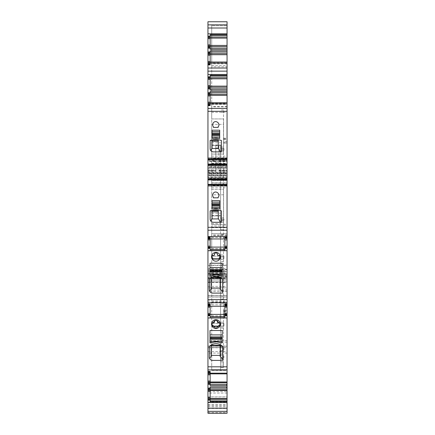 <?xml version="1.0" encoding="UTF-8"?>
<svg xmlns="http://www.w3.org/2000/svg" width="435" height="435" viewBox="0 0 435 435"><rect width="100%" height="100%" fill="white"/><g stroke="black" fill="none" stroke-linecap="round" stroke-linejoin="round"><path stroke-width="0.33" stroke-dasharray="2.17 1.63" d="M227.048 158.998L207.952 158.998L227.048 158.998M227.048 165.164L207.952 165.164L207.952 164.441L227.048 164.441L227.048 164.147L227.048 165.164L207.952 165.164L207.952 164.441M227.048 163.826L227.048 164.153L227.048 163.826L207.952 163.826L207.952 164.153L207.952 163.826L227.048 163.826M227.048 165.218L227.048 164.441M227.048 167.274L207.952 167.274L207.952 174.957L207.952 160.558L215.776 160.558L215.776 163.93L207.952 163.93L207.952 164.626L207.952 21.75L227.048 21.75L227.048 413.25M207.952 413.25L207.952 397.003L227.048 397.003L207.952 397.003L207.952 402.31L227.048 402.31M227.048 408.079L207.952 408.16L227.048 408.117M227.048 274.485L207.952 274.485L227.048 274.485L207.952 274.485L207.952 413.071L227.048 413.076L207.952 413.076L207.952 408.117M227.048 279.085L207.952 279.085L207.952 282.185L227.048 282.185L207.952 282.217L207.952 270.113L227.048 270.113L227.048 269.809L207.952 269.809L207.952 275.79L227.048 275.79M227.048 273.86L207.952 273.8L227.048 273.86M227.048 177.388L227.048 176.871L207.952 176.871L207.952 177.388L227.048 177.388M227.048 173.641L207.952 173.641L207.952 165.305L227.048 165.305L207.952 165.251L207.952 166.034L227.048 166.034M227.048 171.004L227.048 170.259L218.908 170.259L218.908 171.004L227.048 171.004M227.048 234.96L211.709 234.96L211.709 227.103L227.048 227.103L227.048 369.63L227.048 159.618M227.048 227.103L227.048 184.174L211.709 184.174L211.709 185.5L227.048 185.5M211.709 184.174L211.709 182.988L227.048 182.988L211.709 183.037L227.048 183.037L227.048 184.174M227.048 182.988L227.048 160.896L211.709 160.896L227.048 160.896L227.048 106.885L211.709 106.885L211.709 118.934L223.601 118.934L223.601 154.066L223.601 124.366L211.709 124.366L211.709 118.934L223.601 118.934L223.601 124.366M227.048 158.046L227.048 106.885M227.048 235.498L211.709 235.498L211.709 256.161L220.567 256.161L220.567 258.662L223.916 258.662L211.709 258.662L220.567 258.662L220.784 256.161L211.709 256.161L211.709 370.729L227.048 370.729L227.048 369.63L227.048 370.729L211.709 370.729L211.709 24.681L211.709 25.779L227.048 25.779L211.709 25.779L211.709 62.798L227.048 62.798M227.048 391.565L227.048 346.2L227.048 391.565L207.952 391.565L207.952 346.211L207.952 353.1L227.048 353.1M227.048 295.474L227.048 347.668L207.952 347.668L207.952 295.474L207.952 302.363L227.048 302.363L227.048 295.474L207.952 295.474L227.048 295.468M207.952 302.363L207.952 347.657L227.048 347.657L227.048 302.363M227.048 290.009L227.048 296.936L207.952 296.936L207.952 280.966L207.952 287.839L227.048 287.839L227.048 280.956L227.048 290.009L207.952 290.009M207.952 287.839L207.952 296.926L227.048 296.926L227.048 287.839M210.143 386.911L210.143 390.451L207.952 390.445M210.143 390.451L210.143 401.668M207.952 179.481L207.952 178.78L207.952 179.481L227.048 179.481M207.952 180.106L227.048 180.106L207.952 180.106M207.952 163.93L207.952 161.26L215.776 161.26M207.952 170.623L215.776 170.623L215.776 160.558L207.952 160.558L207.952 161.26M215.776 170.259L207.952 170.259L207.952 171.004L215.776 171.004L215.776 170.259L215.776 172.119L215.776 159.879L218.908 159.879L218.908 170.259M207.952 167.274L207.952 166.034M207.952 173.641L207.952 179.035L227.048 179.035M207.952 275.79L207.952 279.167L227.048 279.167L207.952 279.167L207.952 179.035M207.952 279.085L207.952 277.965L227.048 277.965M207.952 274.485L207.952 277.965M227.048 402.511L207.952 402.511L227.048 402.511L207.952 402.511L207.952 408.079M207.952 346.2L227.048 346.211L207.952 346.2M207.952 353.1L207.952 391.565M207.952 398.487L227.048 398.476L207.952 398.487M207.952 280.956L227.048 280.966L207.952 280.956M210.143 385.53L210.143 371.408M210.143 34.626L210.143 48.198M210.143 50.77L210.143 64.886M210.143 75.315L210.143 88.887M210.143 91.453L210.143 105.591M210.143 236.564L210.143 238.962L207.952 238.962M224.857 236.564L224.857 238.962L227.048 238.962M207.952 247.102L210.143 247.102L210.143 238.962L224.857 238.962L224.857 247.102L227.048 247.102L224.857 247.102L224.857 250.538M224.857 248.352L227.048 248.352L224.857 248.352M207.952 306.251L210.143 306.251L210.143 303.793M210.143 317.827L210.143 306.251L224.857 306.251L224.857 303.793M224.857 305L227.048 305M210.143 314.391L224.857 314.391L224.857 306.251L227.048 306.251M224.857 315.641L227.048 315.641L224.857 315.641M207.952 271.201L227.048 271.201M207.952 273.702L227.048 273.702M207.952 172.766L227.048 172.766L207.952 172.766M207.952 168.383L227.048 168.383L207.952 168.383M207.952 165.409L227.048 165.409L207.952 165.409M207.952 174.957L227.048 174.957L207.952 174.957M215.776 163.93L215.776 164.626L207.952 164.626L215.776 164.626L215.776 145.768L218.908 145.768L218.908 164.626L218.908 160.558L227.048 160.558L218.908 160.558L218.908 171.004M218.908 171.2L227.048 171.2M218.908 164.626L227.048 164.626M211.709 325.956L220.567 325.956L220.567 323.45L220.784 325.956L211.709 325.956M211.709 323.45L220.784 323.45L211.709 323.45M211.709 315.864L227.048 315.864M211.709 304.777L227.048 304.777M211.709 248.575L227.048 248.575M211.709 237.488L227.048 237.488M211.709 234.96L211.709 235.498M211.709 233.633L227.048 233.633L211.709 233.633M211.709 185.5L211.709 189.355L223.601 189.355L223.601 225.972L223.601 225.118L227.048 225.118M211.709 227.103L211.709 225.972L223.601 225.972M211.709 215.412L220.567 215.412L220.567 215.956L211.709 215.956L220.567 215.956L211.709 215.956L211.709 224.487L223.601 224.487L220.632 224.487L220.632 215.956L211.709 215.956L211.709 189.355L223.601 189.355L223.601 225.118M211.709 182.988L211.709 160.896L227.048 160.896M227.048 158.449L211.709 158.449L211.709 160.896M211.709 158.449L211.709 157.851L227.048 157.851M211.709 144.991L220.567 144.991L220.567 145.535L211.709 145.535L220.632 145.535L220.632 148.509L223.916 148.509L222.29 148.509L222.29 150.385L220.632 150.385L222.29 150.385L220.632 150.385L220.567 148.509L223.916 148.509L222.29 148.509L222.29 150.385L220.632 150.385L220.632 151.793L220.632 147.101L220.632 154.066L220.632 145.535L211.709 145.535L211.709 142.794L211.709 154.066L223.601 154.066L211.709 154.066L211.709 157.851M227.048 106.39L211.709 106.39L211.709 106.885M211.709 106.39L211.709 66.778L227.048 66.778M227.048 63.891L211.709 63.891L211.709 66.778M211.709 63.891L211.709 62.798M211.709 24.681L227.048 24.681M223.601 310.356L223.601 315.293L223.601 310.356L227.048 310.356M227.048 141.696L223.601 141.696L223.601 138.216L223.601 143.153L227.048 143.153M223.601 138.216L227.048 138.216M223.601 315.293L227.048 315.293M223.601 141.696L223.601 142.316L227.048 142.316M223.601 143.153L223.601 142.316M211.709 370.729L220.567 370.729L211.709 370.729L211.709 347.565L211.709 370.729L227.048 370.729M207.952 388.879L210.143 388.879M210.143 398.585L207.952 398.585M210.143 400.151L207.952 400.151M207.952 372.295L210.143 372.295M207.952 373.861L210.143 373.861M210.143 381.995L207.952 381.995M210.143 383.561L207.952 383.561M215.776 170.623L215.776 171.2L207.952 171.2L215.776 171.004M210.143 37.714L207.952 37.714M210.143 45.849L207.952 45.849M210.143 47.415L207.952 47.415M207.952 52.733L210.143 52.733M210.143 54.299L207.952 54.299M210.143 62.439L207.952 62.439M210.143 64.005L207.952 64.005M207.952 78.398L210.143 78.398M207.952 86.538L210.143 86.538M207.952 88.104L210.143 88.104M207.952 93.422L210.143 93.422M207.952 94.988L210.143 94.988M207.952 103.128L210.143 103.128M207.952 104.694L210.143 104.694M210.143 237.711L207.952 237.711M207.952 305L210.143 305M213.112 138.477L212.024 138.477L212.024 130.201L219.691 130.201L219.691 138.477L218.604 138.477M213.275 151.875L221.415 151.875L221.415 140.456L216.57 139.608M210.284 149.662L210.785 150.641L212.052 151.625M210.143 148.743L210.366 140.385M213.4 122.719A3.132 3.132 0 0 0 213.4 126.786L213.4 127.384L218.158 127.384L218.158 126.786A3.132 3.132 0 0 0 217.815 122.376A3.132 3.132 0 0 0 213.4 122.719M213.112 208.898L212.024 208.898L212.024 200.622L219.691 200.622L219.691 208.898L218.604 208.898M213.275 222.296L221.415 222.296L221.415 210.877L216.57 210.029M210.279 220.061L210.785 221.062L212.046 222.04M210.143 219.164L210.143 210.877M213.4 197.833L218.158 197.833L218.158 197.207A3.132 3.132 0 0 0 217.815 192.797A3.132 3.132 0 0 0 213.4 193.14A3.132 3.132 0 0 0 213.4 197.207L213.4 197.833M224.857 247.102L210.143 247.102L210.143 250.538M215.934 261.185A4.383 4.383 0 0 0 220.317 256.802A4.383 4.383 0 0 0 215.934 252.42A4.383 4.383 0 0 0 211.551 256.802A4.383 4.383 0 0 0 215.934 261.185M211.709 275.583L209.991 275.583L209.991 263.218L222.193 263.218L222.193 275.583L220.474 275.583A1.093 1.093 0 0 1 220.028 275.485A9.7 9.7 0 0 0 212.155 275.485A1.093 1.093 0 0 1 211.709 275.583M212.492 293.108L222.666 293.108L222.666 279.123L221.312 278.003M213.003 276.861L210.594 278.085M209.36 279.123L209.36 289.976M209.518 290.961L209.414 290.542M211.198 292.826L210.328 292.244M224.857 314.391L224.857 317.827M222.193 342.872L220.474 342.872A1.093 1.093 0 0 1 220.028 342.78A9.7 9.7 0 0 0 212.155 342.78A1.093 1.093 0 0 1 211.709 342.872L209.991 342.872L209.991 330.508L222.193 330.508L222.193 342.872M212.492 360.397L222.666 360.397L222.666 346.418L220.811 344.977C217.272 343.188 213.906 343.291 210.714 345.292L210.594 345.379M209.36 357.271L209.36 346.418M209.686 358.663L209.36 357.304M211.198 360.12L210.328 359.533M215.776 145.768L215.776 159.879M218.908 145.768L218.908 159.879M211.709 223.633L220.567 223.633L220.567 145.535L211.709 145.535L211.709 124.366M220.567 223.633L220.567 224.487L211.709 224.487L211.709 225.972M223.916 325.956L220.784 325.956L223.916 325.956L223.916 323.45L220.784 323.45L223.916 323.45L223.916 325.956M220.784 256.161L223.916 256.161L220.784 256.161L220.784 258.662L220.784 256.161M220.784 355.39L220.567 354.471L220.567 355.39L223.916 356.33L220.784 355.39M223.916 357.581L223.916 356.33L223.916 357.581L220.784 358.522L223.916 357.581M223.508 330.448L220.567 330.448L220.567 361.539L223.508 361.539L223.508 110.011L223.508 367.488L223.508 361.512L220.567 361.539L220.567 346.646L220.567 370.729L220.567 144.991M220.784 347.565L211.709 347.565L220.784 347.565L223.916 348.506L220.784 347.565M223.916 349.756L223.916 348.506L223.916 349.756L220.784 350.697L223.916 349.756M218.653 148.509L218.283 148.509L218.283 140.282M211.818 148.509L218.283 148.509M212.101 140.157L218.283 140.309M218.653 218.93L218.283 218.93L218.283 210.703M211.818 218.93L218.283 218.93M212.101 218.93L212.101 210.583M220.159 289.21L220.159 278.112M220.159 345.406L220.159 356.504M220.784 323.45L220.784 325.956L220.784 323.45M223.601 194.788L211.709 194.788M223.508 234.519L220.567 234.519L220.567 229.821L223.508 229.821L220.567 229.838L223.508 229.838L220.567 229.838L220.567 218.93L220.632 222.214L223.508 222.214L223.508 217.522L223.508 222.214L223.508 217.522L223.508 222.214L220.632 222.214L220.632 217.522L223.508 217.522L220.632 217.522L220.632 218.93L220.567 215.412M220.567 367.488L223.508 367.488L220.567 367.488M220.567 330.448L220.567 234.519M223.916 256.161L223.916 258.662L223.916 256.161M212.101 148.509L212.101 140.309M218.283 210.73L212.101 210.73M219.43 257.792L219.158 259.059L212.71 259.059L212.443 257.792M213.117 255.394L213.824 255.394L214.45 254.769L215.243 252.969M218.751 255.394L218.049 255.394L217.424 254.769L216.63 252.969M211.084 278.34L211.084 288.101L220.159 288.101M216.63 320.258L217.424 322.058A0.625 0.625 0 0 0 218.049 322.683L218.751 322.683A1.484 1.484 0 0 1 220.235 324.118A0.941 0.941 0 0 1 219.43 325.081A0.315 0.315 0 0 0 219.158 325.391L219.158 326.353L212.71 326.353L212.71 325.391A0.315 0.315 0 0 0 212.443 325.081A0.941 0.941 0 0 1 211.633 324.118A1.484 1.484 0 0 1 213.117 322.683L213.824 322.683A0.625 0.625 0 0 0 214.45 322.058L215.243 320.258M220.159 355.39L211.084 355.39L211.084 345.629M223.508 110.001L220.567 110.001M220.567 354.471L223.508 354.471L223.508 359.163L223.508 354.471M220.567 359.163L223.508 359.163M220.567 346.646L223.508 346.646L223.508 351.339L223.508 346.646M220.567 351.339L223.508 351.339M223.508 328.099L220.567 328.099L223.508 328.099M220.567 326.913L223.508 326.913L223.508 322.215L223.508 326.913M220.567 322.215L223.508 322.215M223.508 261.663L220.567 261.663L223.508 261.663M220.567 259.619L223.508 259.619L223.508 254.921L223.508 259.619M220.567 254.921L223.508 254.921M223.508 151.793L223.508 147.101L223.508 151.793L223.508 147.101L223.508 151.793L220.632 151.793L223.508 151.793M220.632 147.101L223.508 147.101L220.632 147.101M220.567 220.806L220.632 217.522L220.567 218.93L222.29 218.93L220.567 218.93L220.567 220.806L222.29 220.806L220.567 220.806M223.916 218.93L220.632 218.93L222.29 218.93L222.29 220.806L223.916 220.806L220.632 220.806L223.916 220.806L222.29 220.806L222.29 218.93L222.29 220.806L222.29 218.93L223.916 218.93L223.916 220.806L223.916 218.93M222.29 148.509L222.29 150.385L223.916 150.385L222.29 150.385L222.29 148.509M223.916 148.509L223.916 150.385L223.916 148.509M227.048 165.121L207.952 165.121M207.952 164.153L227.048 164.153L207.952 164.147M207.952 179.78L227.048 179.78L207.952 179.785M207.952 178.823L227.048 178.823M207.952 408.46L227.048 408.46M207.952 405.355L227.048 405.355M207.952 398.569L227.048 398.569M207.952 402.076L227.048 402.076M207.952 404.387L227.048 404.387M207.952 406.393L227.048 406.393M207.952 407.954L227.048 407.954M207.952 412.597L227.048 412.597M207.952 406.344L227.048 406.344M207.952 282.25L227.048 282.25M207.952 275.828L227.048 275.828M207.952 271.239L227.048 271.239M227.048 271.663L207.952 271.663M207.952 273.501L227.048 273.501M207.952 274.556L227.048 274.556M227.048 277.122L207.952 277.122M227.048 275.643L207.952 275.643M207.952 271.369L227.048 271.369M207.952 278.541L227.048 278.541M207.952 278.079L227.048 278.079M207.952 277.323L227.048 277.323M227.048 276.959L207.952 276.959M227.048 276.274L207.952 276.274M227.048 274.42L207.952 274.42M207.952 272.68L227.048 272.68M227.048 269.477L207.952 269.477M207.952 268.667L227.048 268.667M207.952 265.562L227.048 265.562M227.048 265.154L207.952 265.154M227.048 178.225L207.952 178.225M227.048 175.517L207.952 175.517M207.952 173.897L227.048 173.897M227.048 173.347L207.952 173.347M207.952 175.892L227.048 175.892M207.952 175.098L227.048 175.098M227.048 173.549L207.952 173.549M207.952 169.949L227.048 169.949M207.952 167.633L227.048 167.633M207.952 166.007L227.048 166.007M227.048 166.975L207.952 166.975M207.952 172.059L227.048 172.059M207.952 173.065L227.048 173.065M207.952 172.119L215.776 172.119M215.776 162.168L218.908 162.168M218.908 172.119L227.048 172.119M218.908 170.623L227.048 170.623M218.908 161.526L227.048 161.526M218.908 160.558L227.048 160.558M218.908 161.26L227.048 161.26M218.908 163.93L227.048 163.93M218.908 159.933L227.048 159.933M207.952 159.933L215.776 159.933M207.952 24.882L227.048 24.882M211.709 317.958L227.048 317.958M211.709 369.63L227.048 369.63L211.709 369.63M211.709 316.859L227.048 316.859M211.709 302.961L227.048 302.961M211.709 301.868L227.048 301.868M211.709 250.663L227.048 250.663M211.709 249.57L227.048 249.57M211.709 227.679L227.048 227.679M223.601 224.259L227.048 224.259M211.709 187.817L227.048 187.817M211.709 186.098L227.048 186.098M211.709 182.852L227.048 182.852M227.048 180.547L211.709 180.547M211.709 180.346L227.048 180.346M211.709 180.106L227.048 180.106M227.048 163.799L211.709 163.799M211.709 163.56L227.048 163.56M211.709 163.353L227.048 163.353M227.048 161.075L211.709 161.075M211.709 160.945L227.048 160.945M211.709 159.765L227.048 159.765M211.709 156.143L227.048 156.143M211.709 112.263L227.048 112.263M211.709 111.24L227.048 111.24M211.709 104.471L227.048 104.471M211.709 103.372L227.048 103.372M211.709 65.685L227.048 65.685M223.601 138.379L227.048 138.379M223.601 139.053L227.048 139.053M223.601 139.673L227.048 139.673M227.048 142.99L223.601 142.99M223.601 310.525L227.048 310.525M223.601 311.194L227.048 311.194M223.601 311.813L227.048 311.813M223.601 313.836L227.048 313.836M223.601 314.462L227.048 314.462M227.048 315.13L223.601 315.13M227.048 393.044L207.952 393.044M207.952 347.766L227.048 347.766M207.952 351.621L227.048 351.621M207.952 396.921L227.048 396.921M207.952 297.029L227.048 297.029M207.952 300.884L227.048 300.884M207.952 346.102L227.048 346.102M227.048 342.22L207.952 342.22M227.048 340.746L207.952 340.746M227.048 291.488L207.952 291.488M207.952 282.522L227.048 282.522M207.952 286.36L227.048 286.36M207.952 295.37L227.048 295.37M215.776 161.526L207.952 161.526M215.776 147.976L218.908 147.976M211.709 144.942L220.567 144.942M211.709 215.363L220.567 215.363M223.508 328.12L220.567 328.12L223.508 328.12M223.508 323.433L220.567 323.433M223.508 256.998L220.567 256.998M223.508 261.691L220.567 261.691L223.508 261.691M223.508 227.489L220.567 227.489M223.508 112.36L220.567 112.36M223.508 361.512L220.567 361.512L223.508 361.512M223.508 112.35L220.567 112.35M223.508 365.117L220.567 365.117M223.508 367.466L220.567 367.466M223.508 366.792L220.567 366.792M223.508 362.904L220.567 362.904M223.508 359.196L220.567 359.196M223.508 303.771L220.567 303.771M223.508 299.068L220.567 299.068L223.508 299.068M223.508 299.095L220.567 299.095L223.508 299.095M223.508 296.752L220.567 296.752M223.508 264.012L220.567 264.012M207.952 408.166L227.048 408.166M207.952 407.91L227.048 407.91M207.952 177.616L227.048 177.616M207.952 165.251L227.048 165.251L207.952 165.251M211.709 145.535L220.567 145.535M211.709 142.794L220.567 142.794M211.709 215.956L220.567 215.956M211.709 213.215L220.567 213.215"/><path stroke-width="0.65" d="M210.143 384.284L226.733 384.284L226.733 385.53L210.143 385.53L210.143 383.561L207.952 383.561L207.952 369.924L227.048 369.924L227.048 21.75L207.952 21.75L207.952 28.003L227.048 28.003M210.143 389.662L210.143 398.585L207.952 398.585L207.952 389.662L210.143 389.662L210.143 388.879L207.952 388.879L207.952 383.561M210.143 388.879L210.143 386.911L227.048 386.911L227.048 369.924M227.048 165.169L207.952 165.159L227.048 165.169M207.952 105.591L207.952 105.145L210.143 105.145L210.143 105.591L207.952 105.591L207.952 178.78L227.048 178.78L207.952 178.78L227.048 178.78L207.952 178.79L207.952 184.348L227.048 184.348M207.952 184.348L207.952 184.973L227.048 184.973L207.952 184.973L207.952 227.309L227.048 227.309M227.048 236.564L224.857 236.564L227.048 236.564M227.048 413.228L227.048 386.911M207.952 159.618L227.048 159.618L227.048 158.046L207.952 158.046M210.143 398.585L210.143 399.368L207.952 399.368L207.952 402.495L227.048 402.495M207.952 400.151L210.143 400.151L210.143 399.368M210.143 400.151L210.143 401.668L227.048 401.668M210.143 238.336L207.952 238.336L207.952 237.14L210.143 237.14L210.143 248.352L207.952 248.352L207.952 314.391L210.143 314.391L207.952 314.391L207.952 369.924M207.952 248.352L210.143 248.352L207.952 248.352L207.952 238.336M207.952 237.14L207.952 236.564L224.857 236.564L224.857 237.711L227.048 237.711M207.952 227.309L207.952 236.564M207.952 105.145L207.952 74.488L227.048 74.488M227.048 68.029L207.952 68.029L207.952 74.488M207.952 68.029L207.952 48.198L210.143 48.198L210.143 49.383L210.143 47.415L207.952 47.415L207.952 48.198M207.952 47.415L207.952 28.003M207.952 402.495L207.952 413.25L227.048 413.25M207.952 398.585L207.952 399.368M207.952 389.662L207.952 388.879M207.952 373.078L210.143 373.078L210.143 371.408L207.952 371.408M210.143 373.078L210.143 373.861L207.952 373.861M207.952 381.995L210.143 381.995L210.143 373.861L227.048 373.866M227.048 381.99L210.143 381.99L210.143 382.778L207.952 382.778M210.143 383.561L210.143 382.778M227.048 50.77L210.143 50.77L210.143 52.733L207.952 52.733M227.048 53.619L210.143 53.619M227.048 54.707L210.143 54.707M227.048 62.031L210.143 62.031M227.048 63.124L210.143 63.124M207.952 78.398L210.143 78.398L210.143 76.837L207.952 76.837L210.143 76.837L210.143 75.315L227.048 75.315M227.048 77.718L210.143 77.718M227.048 78.806L210.143 78.806M227.048 86.13L210.143 86.13M227.048 87.223L210.143 87.223M207.952 88.887L210.143 88.887L210.143 90.072L227.048 90.072M207.952 88.104L210.143 88.104L210.143 90.072M227.048 91.453L210.143 91.453L210.143 92.639L207.952 92.639M227.048 94.303L210.143 94.303M227.048 95.395L210.143 95.395M227.048 102.72L210.143 102.72M227.048 103.813L210.143 103.813M212.024 138.21L219.691 138.477L219.691 130.201L212.024 130.201L212.024 138.21M210.143 148.743L210.143 140.456C213.9 139.303 217.658 139.303 221.415 140.456L221.415 151.875L213.215 151.875C211.339 151.657 210.322 150.613 210.143 148.743L210.284 149.662M218.158 126.786C220.926 123.844 215.88 119.527 213.4 122.719C212.405 124.073 212.405 125.432 213.4 126.786L213.4 127.384L218.158 127.384L218.158 126.786M207.952 164.136L227.048 164.136M207.952 164.43L227.048 164.43M207.952 179.535L227.048 179.535M207.952 179.829L227.048 179.829M218.604 208.898L219.691 208.898L219.691 200.622L212.024 200.622L212.024 208.898L213.112 208.898A9.391 9.391 0 0 1 218.604 208.898L213.112 208.898M210.143 219.164L210.143 210.877C213.9 209.724 217.658 209.724 221.415 210.877L221.415 222.296L213.275 222.296C211.372 222.111 210.328 221.067 210.143 219.164L210.279 220.061M213.4 197.833L218.158 197.833L218.158 197.207C220.926 194.266 215.88 189.954 213.4 193.14C212.405 194.494 212.405 195.853 213.4 197.207L213.4 197.833M227.048 248.352L224.857 248.352L224.857 237.711M224.857 238.962L207.952 238.962M207.952 247.102L227.048 247.102M210.143 248.352L210.143 250.538L224.857 250.538L224.857 248.352M215.934 261.185A4.383 4.383 0 0 1 211.551 256.802A4.383 4.383 0 0 1 215.934 252.42A4.383 4.383 0 0 1 220.317 256.802A4.383 4.383 0 0 1 215.934 261.185M209.991 275.583L209.991 263.218L222.193 263.218L222.193 275.583L220.474 275.583A1.093 1.093 0 0 1 220.028 275.485A9.7 9.7 0 0 0 212.155 275.485A1.093 1.093 0 0 1 211.709 275.583L209.991 275.583M222.666 279.123L222.666 293.108L212.492 293.108A3.132 3.132 0 0 1 209.36 289.976L209.36 279.123A9.391 9.391 0 0 1 222.666 279.123L222.47 278.933M207.952 306.251L227.048 306.251L224.857 306.251L224.857 305L227.048 305M224.857 305L224.857 303.793L227.048 303.793M207.952 313.45L210.143 313.45L210.143 314.391L224.857 314.391L224.857 306.251M227.048 314.391L224.857 314.391L227.048 314.391L224.857 314.391L224.857 315.016L227.048 315.016M207.952 315.641L210.143 315.641L207.952 315.641L210.143 315.641L210.143 317.827L224.857 317.827L224.857 315.016M224.857 315.641L227.048 315.641M220.317 324.07L215.934 319.714A4.383 4.383 0 0 1 220.317 324.091A4.383 4.383 0 0 1 215.934 328.474A4.383 4.383 0 0 1 211.551 324.091A4.383 4.383 0 0 1 215.934 319.714L211.551 324.075M220.474 342.872A1.093 1.093 0 0 1 220.028 342.78A9.7 9.7 0 0 0 212.155 342.78A1.093 1.093 0 0 1 211.709 342.872L209.991 342.872L209.991 330.508L222.193 330.508L222.193 342.872L220.474 342.872M222.666 346.418L222.666 360.397L212.492 360.397A3.132 3.132 0 0 1 209.36 357.271L209.36 346.418A9.391 9.391 0 0 1 222.666 346.418L222.47 346.227M227.048 373.176L210.143 373.176M227.048 382.68L210.143 382.68M227.048 389.76L210.143 389.76M227.048 390.451L207.952 390.445M227.048 398.58L210.143 398.58M227.048 399.27L210.143 399.27M207.952 37.714L210.143 37.714L210.143 36.148L207.952 36.148L210.143 36.148L210.143 34.626L227.048 34.626M227.048 37.029L210.143 37.029M227.048 38.117L210.143 38.117M227.048 45.441L210.143 45.441M227.048 46.534L210.143 46.534M210.143 372.295L207.952 372.295M210.143 37.714L210.143 38.65L207.952 38.65M210.143 47.415L210.143 38.65M210.143 45.849L207.952 45.849M207.952 54.299L210.143 54.299L210.143 52.733M210.143 54.299L210.143 55.24L207.952 55.24M207.952 64.886L210.143 64.886L210.143 55.24M210.143 62.439L207.952 62.439M210.143 64.005L207.952 64.005M207.952 86.538L210.143 86.538L210.143 78.398M210.143 88.104L210.143 86.538M207.952 93.422L210.143 93.422L210.143 92.639M207.952 94.988L210.143 94.988L210.143 93.422M207.952 103.128L210.143 103.128L210.143 94.988M207.952 104.694L210.143 104.694L210.143 103.128M210.143 105.145L210.143 104.694M210.143 237.14L210.143 236.564M210.143 237.711L207.952 237.711M207.952 304.397L210.143 304.397L210.143 303.793L207.952 303.793M207.952 305L210.143 305L210.143 304.397M207.952 305.626L210.143 305.626L210.143 305M210.143 305.626L210.143 313.45M210.143 314.391L210.143 315.641M218.604 138.477A9.391 9.391 0 0 0 213.112 138.477M212.052 151.625L213.275 151.875M216.57 139.608L210.143 140.456M212.046 222.04L213.275 222.296M216.57 210.029L210.143 210.877M210.714 278.003L221.312 278.003L213.003 276.861M209.36 279.123L210.594 278.085L220.159 278.34M210.328 292.244L209.518 290.961M209.414 290.542L209.36 289.976M212.492 293.108L211.198 292.826M211.551 324.113L215.934 328.474L220.317 324.118M209.36 346.418L210.594 345.374L220.159 345.629M221.312 345.292L210.714 345.292M212.492 360.397L211.198 360.12M210.328 359.533L209.686 358.663L211.084 356.254L211.084 345.417M218.283 148.509L218.283 140.282L218.631 139.809M220.284 151.875L218.653 148.509L211.818 148.509L210.785 150.641M212.101 148.509L211.97 139.978M218.283 140.309L212.101 140.309M218.283 218.93L218.283 210.703L218.631 210.23M220.284 222.296L218.653 218.93L211.818 218.93L210.785 221.062M212.101 218.93L211.97 210.399M218.283 210.73L212.101 210.73M219.43 257.792L220.235 256.829A0.941 0.941 0 0 1 219.43 257.792A0.315 0.315 0 0 0 219.158 258.102L219.158 259.059L212.71 259.059L212.71 258.102A0.315 0.315 0 0 0 212.443 257.792A0.941 0.941 0 0 1 211.633 256.829L212.443 257.792M213.117 255.394A1.484 1.484 0 0 0 211.633 256.829L213.117 255.394L213.824 255.394A0.625 0.625 0 0 0 214.45 254.769L214.45 254.285A1.484 1.484 0 0 1 215.934 252.795A1.484 1.484 0 0 1 217.424 254.285L217.424 254.769A0.625 0.625 0 0 0 218.049 255.394L218.751 255.394A1.484 1.484 0 0 1 220.235 256.829L218.751 255.394M221.388 278.052L220.159 278.112L220.159 289.21L222.666 291.428M220.159 288.101L211.084 288.101L211.084 288.965L209.686 291.368M211.084 288.965L211.084 278.128M219.158 325.391L219.158 326.353L212.71 326.353L212.71 325.391A0.315 0.315 0 0 0 212.443 325.081A0.941 0.941 0 0 1 211.633 324.118A1.484 1.484 0 0 1 213.117 322.683L213.824 322.683A0.625 0.625 0 0 0 214.45 322.058L214.45 321.574A1.484 1.484 0 0 1 215.934 320.089A1.484 1.484 0 0 1 217.424 321.574L217.424 322.058A0.625 0.625 0 0 0 218.049 322.683L218.751 322.683A1.484 1.484 0 0 1 220.235 324.118A0.941 0.941 0 0 1 219.43 325.081A0.315 0.315 0 0 0 219.158 325.391M222.666 358.723L220.159 356.504L220.159 345.406L221.388 345.346M211.084 356.254L211.084 355.39L220.159 355.39M216.63 252.969L215.243 252.969M215.243 320.258L216.63 320.258M226.733 385.53L227.048 385.53M207.952 384.344L210.143 384.344M207.952 388.102L210.143 388.102M210.143 388.161L227.048 388.161M226.733 388.161L226.733 386.911M226.733 384.284L227.048 384.284M210.143 48.138L227.048 48.138M210.143 49.383L227.048 49.383M207.952 51.955L210.143 51.955M210.143 52.015L227.048 52.015M207.952 71.144L227.048 71.144M210.143 76.12L227.048 76.12M210.143 88.827L227.048 88.827M210.143 92.704L227.048 92.704M207.952 108.397L227.048 108.397M207.952 111.316L227.048 111.316M207.952 158.998L227.048 158.998L207.952 158.998M207.952 165.218L227.048 165.218M207.952 178.709L227.048 178.709M207.952 185.93L227.048 185.93M207.952 230.213L227.048 230.213M227.048 237.14L224.857 237.14M224.857 238.336L227.048 238.336M224.857 239.902L227.048 239.902M224.857 246.161L227.048 246.161M224.857 247.727L227.048 247.727M207.952 250.696L227.048 250.696M207.952 299.508L227.048 299.508M207.952 302.624L227.048 302.624M224.857 304.397L227.048 304.397M224.857 305.626L227.048 305.626M224.857 307.192L227.048 307.192M224.857 313.45L227.048 313.45M207.952 317.99L227.048 317.99M207.952 366.814L227.048 366.814M226.733 402.495L226.733 400.863L210.143 400.863M226.733 400.863L227.048 400.863M207.952 408.22L227.048 408.22M207.952 411.341L227.048 411.341M207.952 24.887L227.048 24.887M207.952 33.799L227.048 33.799M227.048 35.431L210.143 35.431M210.143 391.386L207.952 391.386M210.143 397.644L207.952 397.644M210.143 371.849L207.952 371.849M210.143 374.796L207.952 374.796M207.952 381.055L210.143 381.055M207.952 36.931L210.143 36.931M210.143 44.908L207.952 44.908M210.143 46.632L207.952 46.632M207.952 53.516L210.143 53.516M210.143 61.498L207.952 61.498M210.143 63.222L207.952 63.222M210.143 64.445L207.952 64.445M207.952 77.62L210.143 77.62M207.952 79.339L210.143 79.339M207.952 85.597L210.143 85.597M207.952 87.321L210.143 87.321M207.952 94.205L210.143 94.205M207.952 95.928L210.143 95.928M207.952 102.187L210.143 102.187M207.952 103.911L210.143 103.911M210.143 239.902L207.952 239.902M210.143 246.161L207.952 246.161M210.143 247.727L207.952 247.727M207.952 307.192L210.143 307.192M207.952 315.016L210.143 315.016M210.143 249.385L224.857 249.385M210.143 316.68L224.857 316.68M219.691 137.052L212.024 137.052M219.691 135.568L212.024 135.568M219.691 135.519L212.024 135.519M219.691 134.622L212.024 134.622M219.691 134.165L212.024 134.165M219.691 133.268L212.024 133.268M219.691 133.219L212.024 133.219M212.024 131.734L219.691 131.734M219.691 207.473L212.024 207.473M219.691 205.989L212.024 205.989M219.691 205.94L212.024 205.94M219.691 205.048L212.024 205.048M219.691 204.586L212.024 204.586M219.691 203.689L212.024 203.689M219.691 203.645L212.024 203.645M212.024 202.155L219.691 202.155M222.193 274.017L209.991 274.017M209.991 272.005L222.193 272.005M222.193 271.984L209.991 271.984M209.991 271.054L222.193 271.054M222.193 270.565L209.991 270.565M209.991 269.64L222.193 269.64M222.193 269.618L209.991 269.618M209.991 267.607L222.193 267.607M222.193 341.306L209.991 341.306M209.991 339.295L222.193 339.295M222.193 339.278L209.991 339.278M209.991 338.348L222.193 338.348M222.193 337.859L209.991 337.859M209.991 336.929L222.193 336.929M222.193 336.913L209.991 336.913M209.991 334.901L222.193 334.901M212.101 141.413L218.283 141.413M212.101 211.834L218.283 211.834"/></g></svg>
